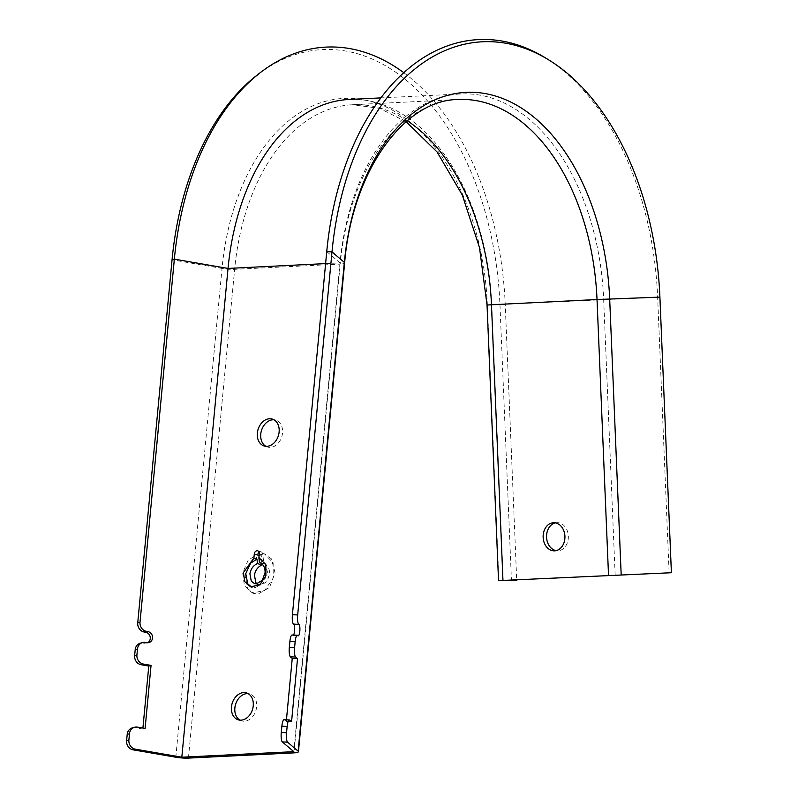 <?xml version="1.0" encoding="UTF-8"?>
<svg xmlns="http://www.w3.org/2000/svg" width="798" height="798" viewBox="0 0 798 798"><rect width="100%" height="100%" fill="white"/><g stroke="black" fill="none" stroke-linecap="round" stroke-linejoin="round"><path stroke-width="0.6" stroke-dasharray="3.99 2.99" d="M284.078 719.696A8.04 1.895 -87 0 1 284.407 719.836L289.674 720.105M132.259 727.916A8.04 7.232 -105.8 0 1 135.201 727.766L142.812 729.083L142.912 728.055M292.088 634.979A8.04 1.895 -87 0 1 292.417 635.128L297.684 635.398M140.268 643.198A8.04 7.232 -105.8 0 1 143.201 643.048L144.657 643.298A5.626 5.057 74.2 0 0 146.712 643.198A5.626 5.057 74.2 0 0 147.81 642.729M259.5 558.021L264.657 561.672L267.48 572.076L263.48 582.809L255.22 587.677L251.5 587.039M256.876 583.767L261.116 585.193L266.931 581.572L269.634 573.902C269.674 568.834 267.809 565.483 264.038 563.837L262.532 553.443A3.212 2.424 -72.9 0 0 261.116 551.857A3.212 2.424 -72.9 0 0 259.111 552.316M259.23 554.031L261.185 554.63L261.953 564.964M264.038 563.837L259.5 562.44M145.096 728.434L142.812 729.083M293.584 635.058A5.626 1.327 -87 0 1 293.006 635.537A5.626 1.327 -87 0 1 292.776 635.427L292.417 635.128M286.442 719.816L286.292 721.442L284.407 719.836M286.292 721.442L291.559 721.711M555.328 522.87A14.065 10.903 88.3 0 1 556.874 522.65A14.065 10.903 88.3 0 1 557.034 522.64A14.065 10.903 88.3 0 1 568.346 536.266A14.065 10.903 88.3 0 1 558.041 550.75A14.065 10.903 88.3 0 1 557.882 550.76A14.065 10.903 88.3 0 1 556.156 550.63M265.864 446.311A14.065 10.623 -72.9 0 0 267.51 447.02A14.065 10.623 -72.9 0 0 270.332 447.369A14.065 10.623 -72.9 0 0 282.253 434.88A14.065 10.623 -72.9 0 0 275.769 420.127A14.065 10.623 -72.9 0 0 274.013 419.798M239.979 720.145A14.065 10.623 -72.9 0 0 241.624 720.863A14.065 10.623 -72.9 0 0 244.447 721.202A14.065 10.623 -72.9 0 0 256.367 708.714A14.065 10.623 -72.9 0 0 249.884 693.971A14.065 10.623 -72.9 0 0 248.128 693.642M348.916 99.481A209.555 132.448 -92.8 0 1 491.688 304.816L503.179 580.425M403.708 72.628A263.001 166.223 -92.8 0 1 505.244 304.806L516.705 579.747M257.904 74.493A260.617 164.717 -92.8 0 1 499.967 305.036L511.458 580.645M545.712 58.045A263.001 166.223 -92.8 0 1 657.642 297.255L669.133 572.864M326.741 251.599L339.998 262.891A209.555 132.448 -92.8 0 1 460.885 93.935A209.555 132.448 -92.8 0 1 603.657 299.27L615.148 574.869M325.604 263.609L339.998 262.891L293.794 751.666M262.532 553.443L264.437 553.862L273.135 562.809L273.215 578.001L264.617 590.52L252.397 593.044L244.407 585.782L242.702 572.994L248.048 560.405L258.063 553.662M262.602 553.463L264.567 553.902L271.38 558.809L275.081 572.914L269.485 587.468L258.113 594.041L254.133 593.572L247.859 588.824L244.956 574.969L251.34 560.655L261.185 554.63M135.201 727.766L137.475 727.118M143.201 643.048L145.485 642.41M263.021 554.919L259.26 553.762M261.066 556.096L259.091 555.488M146.932 642.659L144.657 643.298M292.776 635.427L298.043 635.707M344.636 262.911A12.06 2.085 5.4 0 1 340.187 264.098L293.983 752.873M188.428 758.1L234.632 269.325A204.128 129.017 -92.8 0 1 352.397 104.738L457.952 99.511A204.128 129.017 87.2 0 0 340.187 264.098L234.632 269.325A12.06 2.085 5.4 0 1 222.014 268.437L175.809 757.212M487.039 305.036L487.359 305.045A210.891 133.286 87.2 0 0 359.519 99.102A210.891 133.286 87.2 0 0 222.014 268.437L172.059 259.799M406.142 121.705L379.399 108.289L352.397 104.738A204.128 129.017 -92.8 0 1 407.239 120.777M659.906 297.115L491.688 304.816L505.244 304.806L487.359 305.045L498.85 580.655M250.602 586.809L252.328 587.338M261.116 551.857L257.714 550.82M293.006 635.537L298.272 635.807M557.034 522.64L553.613 522.74M272.367 419.09L275.769 420.127M246.482 692.923L249.884 693.971M460.885 93.935L380.786 97.905M252.397 593.044L254.133 593.572M258.981 584.974L254.452 583.577M238.223 719.816L241.624 720.863M264.108 445.972L267.51 447.02M557.882 550.76L554.45 550.859M148.987 642.55L146.712 643.198"/><path stroke-width="1.2" d="M290.372 656.794A8.04 1.895 -87 0 1 289.325 647.387L294.592 647.667A8.04 1.895 93 0 0 295.639 657.063L290.372 656.794L292.248 658.4L286.442 719.816M287.14 726.469L281.874 726.19A8.04 1.895 -87 0 1 284.078 719.696L289.345 719.966A8.04 1.895 93 0 0 287.14 726.469L286.542 732.773A8.04 1.895 93 0 0 287.589 742.17L298.133 751.157L344.337 262.382A12.06 2.085 5.4 0 1 344.636 262.911C352.217 170.213 404.766 99.7 457.952 99.511A204.128 129.017 87.2 0 1 597.024 299.529L659.906 297.115L671.397 572.725L498.531 580.635L516.735 580.415L503.179 580.425L671.397 572.725M292.248 658.4L297.514 658.669L291.559 721.711L289.674 720.105A8.04 1.895 93 0 0 289.345 719.966M325.604 263.609L228.029 268.437L174.343 259.151L140.019 622.24A8.04 7.232 74.2 0 0 146.523 631.378L147.979 631.627A5.626 5.057 -105.8 0 1 152.538 638.021A5.626 5.057 -105.8 0 1 148.987 642.55A5.626 5.057 -105.8 0 1 146.932 642.659L145.485 642.41A8.04 7.232 74.2 0 0 142.553 642.55A8.04 7.232 74.2 0 0 137.485 649.033L136.927 654.939A8.04 7.232 74.2 0 0 143.441 664.076L151.051 665.392L145.096 728.434L137.475 727.118A8.04 7.232 74.2 0 0 134.543 727.267A8.04 7.232 74.2 0 0 129.476 733.741L128.887 740.045A8.04 7.232 74.2 0 0 135.391 749.182L181.824 757.212L293.794 751.666L282.322 741.901A8.04 1.895 -87 0 1 281.275 732.494L286.542 732.773M344.636 262.911L298.442 751.686A12.06 2.085 -174.6 0 1 293.983 752.873L188.428 758.1A12.06 2.085 -174.6 0 1 175.809 757.212L133.106 749.831A8.04 7.232 -105.8 0 1 126.603 740.694L128.887 740.045M129.476 733.741L127.201 734.389A8.04 7.232 -105.8 0 1 132.259 727.916L134.543 727.267M151.051 665.392L148.777 666.041L141.156 664.724A8.04 7.232 -105.8 0 1 134.643 655.587L136.927 654.939M297.684 614.959A8.04 1.895 93 0 0 298.721 624.365L293.464 624.096A8.04 1.895 -87 0 1 292.417 614.689L297.684 614.959L331.998 251.879A260.617 164.717 -92.8 0 1 548.994 60.069A260.617 164.717 -92.8 0 1 659.906 297.115M295.15 641.752L289.883 641.482A8.04 1.895 -87 0 1 292.088 634.979L297.355 635.248A8.04 1.895 93 0 0 295.15 641.752L294.592 647.667M293.464 624.096L299.08 624.674A5.626 1.327 93 0 1 299.858 630.759A5.626 1.327 93 0 1 298.272 635.807A5.626 1.327 93 0 1 298.043 635.707L297.684 635.398A8.04 1.895 93 0 0 297.355 635.248M147.81 642.729A5.626 5.057 74.2 0 0 150.253 638.659A5.626 5.057 74.2 0 0 145.695 632.265L144.248 632.016A8.04 7.232 -105.8 0 1 137.735 622.889L140.019 622.24M137.485 649.033L135.201 649.682A8.04 7.232 -105.8 0 1 140.268 643.198L142.553 642.55M256.876 583.767L255.839 582.58L254.432 575.218C255.34 570.261 257.844 566.849 261.953 564.964L257.415 563.578C253.315 565.453 250.801 568.874 249.904 573.832L251.28 581.153L254.452 583.577L256.547 583.807L262.372 580.216L265.096 572.505C265.145 567.438 263.28 564.086 259.5 562.44L258.871 557.852L259.26 553.762A3.212 2.424 107.1 0 0 257.714 550.82A3.212 2.424 107.1 0 0 254.283 554.011L253.894 558.091L243.39 572.595L244.826 581.682L250.602 586.809L259.589 584.954L265.904 575.747L265.844 564.595L258.871 557.852M251.5 587.039L247.779 583.877L245.754 573.722L250.552 563.228L256.986 559.039L253.894 558.091M258.981 557.882L259.5 558.021M257.415 563.578L256.986 559.039M259.111 552.316A3.212 2.424 -72.9 0 0 258.063 553.662L259.23 554.031M142.912 728.055L148.777 666.041M293.824 624.395A5.626 1.327 -87 0 1 294.652 629.293A5.626 1.327 -87 0 1 293.584 635.058M297.514 658.669L295.639 657.063M554.62 550.849A14.065 10.903 -91.7 0 0 564.924 536.366A14.065 10.903 -91.7 0 0 553.613 522.74A14.065 10.903 -91.7 0 0 553.443 522.75A14.065 10.903 -91.7 0 0 543.139 537.234A14.065 10.903 -91.7 0 0 554.45 550.859A14.065 10.903 -91.7 0 0 554.62 550.849M298.442 751.686A12.06 2.085 -174.6 0 0 298.133 751.157M274.013 419.798A14.065 10.623 -72.9 0 0 272.946 419.788A14.065 10.623 -72.9 0 0 261.295 431.12A14.065 10.623 -72.9 0 0 265.864 446.311M269.544 418.741A14.065 10.623 107.1 0 1 272.367 419.09A14.065 10.623 107.1 0 1 278.851 433.833A14.065 10.623 107.1 0 1 266.941 446.321A14.065 10.623 107.1 0 1 264.108 445.972A14.065 10.623 107.1 0 1 257.624 431.229A14.065 10.623 107.1 0 1 269.544 418.741M248.128 693.642A14.065 10.623 -72.9 0 0 247.061 693.622A14.065 10.623 -72.9 0 0 235.41 704.963A14.065 10.623 -72.9 0 0 239.979 720.145M243.659 692.584A14.065 10.623 107.1 0 1 246.482 692.923A14.065 10.623 107.1 0 1 252.966 707.676A14.065 10.623 107.1 0 1 241.056 720.165A14.065 10.623 107.1 0 1 238.223 719.816A14.065 10.623 107.1 0 1 231.739 705.073A14.065 10.623 107.1 0 1 243.659 692.584M181.824 757.212L228.029 268.437A209.555 132.448 -92.8 0 1 348.916 99.481L380.786 97.905M260.966 72.149L257.904 74.493A260.617 164.717 -92.8 0 0 172.059 259.799L174.343 259.151A263.001 166.223 -92.8 0 1 260.966 72.149A263.001 166.223 -92.8 0 1 403.708 72.628M621.173 574.59L609.682 298.991A210.891 133.286 -92.8 0 0 481.842 93.047A210.891 133.286 -92.8 0 0 344.337 262.382L331.998 251.879L326.741 251.599A263.001 166.223 -92.8 0 1 545.712 58.045L548.994 60.069M281.874 726.19L281.275 732.494M289.883 641.482L289.325 647.387M326.741 251.599L292.417 614.689M516.705 579.747L516.735 580.415M556.156 550.63A14.065 10.903 88.3 0 1 546.56 537.024A14.065 10.903 88.3 0 1 555.328 522.87M127.201 734.389L126.603 740.694M135.201 649.682L134.643 655.587M172.059 259.799L137.735 622.889M287.589 742.17L282.322 741.901M135.391 749.182L133.106 749.831M143.441 664.076L141.156 664.724M146.523 631.378L144.248 632.016M259.091 555.488L254.283 554.011M147.979 631.627L145.695 632.265M407.239 120.777A204.128 129.017 -92.8 0 1 491.468 304.756L487.039 305.036L479.488 247.55L462.311 195.071L437.035 151.939L406.142 121.705M502.959 580.365L491.468 304.756L597.024 299.529L608.515 575.139M487.039 305.036L498.531 580.635"/></g></svg>
